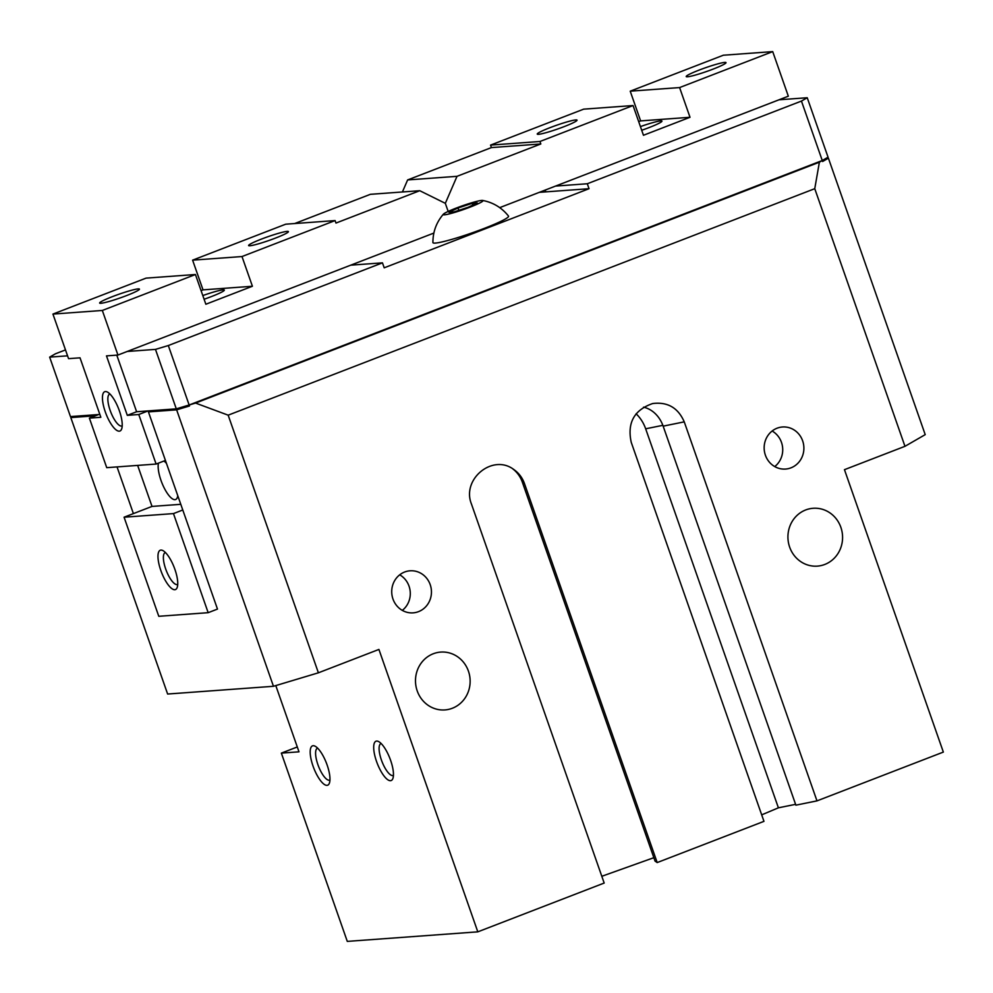 <?xml version="1.0" encoding="UTF-8"?>
<svg xmlns="http://www.w3.org/2000/svg" width="993" height="993" viewBox="0 0 993 993"><rect width="100%" height="100%" fill="white"/><g stroke="black" fill="none" stroke-linecap="round" stroke-linejoin="round"><path stroke-width="1.49" d="M840.86 527.32A28.996 27.32 -94.2 0 1 817.363 566.122A28.996 27.32 -94.2 0 1 789.646 547.093A28.996 27.32 -94.2 0 1 813.13 508.279A28.996 27.32 -94.2 0 1 840.86 527.32M468.423 671.119A28.996 27.32 -94.2 0 1 444.938 709.921A28.996 27.32 -94.2 0 1 417.209 690.892A28.996 27.32 -94.2 0 1 440.706 652.091A28.996 27.32 -94.2 0 1 468.423 671.119M393.439 775.384A17.092 5.511 68.9 0 1 393.253 775.471A17.092 5.511 68.9 0 1 381.386 759.943A17.092 5.511 68.9 0 1 380.94 743.583A17.092 5.511 68.9 0 1 381.138 743.521M390.621 760.365A21.089 6.802 68.9 0 1 392.868 778.549A21.089 6.802 68.9 0 1 376.521 761.408A21.089 6.802 68.9 0 1 378.594 741.56A21.089 6.802 68.9 0 1 390.621 760.365M402.302 610.385A21.089 19.86 85.8 0 0 409.042 586.18A21.089 19.86 85.8 0 0 399.707 574.823M430.205 584.641A21.089 19.86 -94.2 0 1 413.125 612.855A21.089 19.86 -94.2 0 1 392.967 599.015A21.089 19.86 -94.2 0 1 410.047 570.801A21.089 19.86 -94.2 0 1 430.205 584.641M774.739 466.573A21.089 19.86 85.8 0 0 781.479 442.381A21.089 19.86 85.8 0 0 772.132 431.012M802.642 440.83A21.089 19.86 -94.2 0 1 785.562 469.056A21.089 19.86 -94.2 0 1 765.404 455.216A21.089 19.86 -94.2 0 1 782.484 426.99A21.089 19.86 -94.2 0 1 802.642 440.83M329.949 780.026A17.092 5.511 68.9 0 1 329.763 780.113A17.092 5.511 68.9 0 1 317.884 764.585A17.092 5.511 68.9 0 1 317.45 748.225A17.092 5.511 68.9 0 1 317.648 748.163M327.131 765.02A21.089 6.802 68.9 0 1 329.378 783.192A21.089 6.802 68.9 0 1 313.018 766.05A21.089 6.802 68.9 0 1 315.091 746.202A21.089 6.802 68.9 0 1 327.131 765.02M482.648 200.449C493.186 202.46 501.8 207.674 508.503 216.077A40.068 3.699 160.7 0 1 484.15 228.44A40.068 3.699 160.7 0 1 432.911 242.553C432.898 231.803 436.386 222.358 443.362 214.203A21.089 1.949 -19.3 0 0 470.161 207.103A21.089 1.949 -19.3 0 0 482.648 200.449A21.089 1.949 -19.3 0 0 456.06 208.133A21.089 1.949 -19.3 0 0 443.362 214.203M95.44 415.782L70.813 417.581L72.837 416.415M826.039 158.346L828.398 158.172L822.614 161.511L822.266 160.518L819.386 162.194L814.756 188.682L228.167 415.173L195.559 403.071L189.142 404.995L189.489 405.988L176.642 409.836L148.429 411.896L151.668 410.643M184.661 406.336L189.489 405.988M70.813 417.581L167.631 694.033L273.46 686.287L176.642 409.836M273.46 686.287L318.393 672.807L228.167 415.173M116.789 355.134L136.612 411.747L176.295 408.843L189.142 404.995L168.313 345.539L382.466 262.847L350.715 265.168M176.295 408.843L155.479 349.387L168.313 345.539M67.561 355.829L49.65 357.132L70.466 416.588L99.846 414.441M148.429 411.896L217.479 609.081L208.17 612.681L158.781 616.293L124.075 517.204L152.016 506.418L137.642 465.394M133.397 513.604L117.037 466.909M155.479 349.387L127.253 351.46M275.793 685.592L298.992 751.825L281.354 753.116L347.289 941.389L477.807 931.844L604.178 883.05L471.452 504.034C461.397 479.172 492.727 453.54 513.716 469.453C518.756 472.953 522.343 477.67 524.465 483.566L657.192 862.569L763.965 821.348L631.238 442.332C627.03 422.819 634.179 409.886 652.686 403.543C667.606 401.693 678.12 407.8 684.251 421.864L816.978 800.879L943.35 752.086L844.46 469.677L904.971 446.316L814.756 188.682M904.971 446.316L925.215 434.636L828.398 158.172M189.142 404.995L822.266 160.518L828.05 157.192L807.235 97.736L779.009 99.797M822.266 160.518L801.45 101.075L807.235 97.736M555.559 186.076L587.297 183.755L801.45 101.075M587.297 183.755L589.035 188.707L384.204 267.812L382.466 262.847M472.209 203.317L477.298 202.944L468.2 207.252L454.012 211.931L448.923 212.303L458.021 207.996L472.209 203.317L472.817 205.067M458.021 207.996L458.84 210.342M539.323 192.344L589.035 188.707M545.827 191.872L545.194 190.085M65.501 349.908L55.434 353.793L49.65 357.132M816.978 800.879L795.877 805.162L663.15 426.146A28.996 23.969 78.5 0 0 643.526 407.18M636.091 413.783A34.271 28.325 -101.5 0 1 645.661 428.802L778.4 807.818L761.693 814.856M795.592 804.33L778.4 807.818M657.192 862.569L655.045 861.105L522.318 482.089A28.996 28.809 124.3 0 0 512.562 468.696M653.853 857.691L601.808 876.285M281.354 753.116L297.292 746.972M195.559 403.071L819.386 162.194M318.393 672.807L378.916 649.434L477.807 931.844M138.164 288.901A21.089 1.949 160.7 0 1 139.417 289.323A21.089 1.949 160.7 0 1 122.524 297.093A21.089 1.949 160.7 0 1 100.914 303.275A21.089 1.949 160.7 0 1 99.784 303.2A21.089 1.949 160.7 0 1 114.729 295.753A21.089 1.949 160.7 0 1 138.164 288.901M287.126 231.381A21.089 1.949 160.7 0 1 288.392 231.803A21.089 1.949 160.7 0 1 271.499 239.574A21.089 1.949 160.7 0 1 249.888 245.755A21.089 1.949 160.7 0 1 248.759 245.681A21.089 1.949 160.7 0 1 263.704 238.233A21.089 1.949 160.7 0 1 287.126 231.381M177.735 584.393A17.092 5.511 68.9 0 1 177.548 584.48A17.092 5.511 68.9 0 1 177.015 584.604A17.092 5.511 68.9 0 1 165.955 569.734A17.092 5.511 68.9 0 1 165.235 552.592A17.092 5.511 68.9 0 1 165.421 552.53M160.916 550.085A21.089 6.802 68.9 0 1 162.877 550.569A21.089 6.802 68.9 0 1 174.197 567.45A21.089 6.802 68.9 0 1 177.164 587.558A21.089 6.802 68.9 0 1 174.793 589.718A21.089 6.802 68.9 0 1 160.804 570.416A21.089 6.802 68.9 0 1 160.916 550.085M105.395 391.54A21.089 6.802 68.9 0 1 107.356 392.024A21.089 6.802 68.9 0 1 118.676 408.905A21.089 6.802 68.9 0 1 121.642 429.013A21.089 6.802 68.9 0 1 119.284 431.173A21.089 6.802 68.9 0 1 105.283 411.872A21.089 6.802 68.9 0 1 105.395 391.54M122.213 425.848A17.092 5.511 68.9 0 1 122.027 425.935A17.092 5.511 68.9 0 1 121.494 426.059A17.092 5.511 68.9 0 1 110.434 411.201A17.092 5.511 68.9 0 1 109.714 394.047A17.092 5.511 68.9 0 1 109.9 393.985M202.808 295.566A21.089 1.949 160.7 0 1 223.053 289.869A21.089 1.949 160.7 0 1 224.331 290.08A21.089 1.949 160.7 0 1 204.099 299.241M163.919 461.037A21.089 6.802 68.9 0 1 166.452 463.383M177.772 495.706A21.089 6.802 68.9 0 1 175.624 499.516A21.089 6.802 68.9 0 1 174.967 499.665A21.089 6.802 68.9 0 1 163.1 485.664A21.089 6.802 68.9 0 1 158.446 463.148M156.112 464.054L106.735 467.666L89.382 418.115L100.839 417.283L80.023 357.828L68.554 358.659L52.939 314.073L102.329 310.461L117.944 355.047L106.487 355.891L127.303 415.347L138.772 414.503L156.112 464.054L165.421 460.454M136.612 411.747L127.303 415.347M540.813 143.973L491.423 147.585L490.554 145.102L539.944 141.49L540.813 143.973L457.016 176.32L445.323 203.329L448.166 211.435L445.323 203.329L419.766 190.706L335.969 223.065L335.1 220.583L241.994 256.542L252.408 286.257L205.849 304.243L195.435 274.515L146.058 278.127L52.939 314.073M201.082 290.626L203.019 289.869L192.605 260.154L241.994 256.542M203.019 289.869L252.408 286.257M335.1 220.583L285.711 224.195L192.605 260.154M294.698 223.537L370.377 194.318L419.766 190.706M152.016 506.418L180.788 504.32M182.774 509.992L173.465 513.592L124.075 517.204M173.465 513.592L208.17 612.681M148.081 410.916L138.772 414.503M98.692 414.528L89.382 418.115M195.435 274.515L102.329 310.461M433.867 233.07L117.944 355.047M687.491 76.784A21.089 1.949 160.7 0 1 686.362 76.709A21.089 1.949 160.7 0 1 701.306 69.262A21.089 1.949 160.7 0 1 724.741 62.41A21.089 1.949 160.7 0 1 725.995 62.832A21.089 1.949 160.7 0 1 709.114 70.602A21.089 1.949 160.7 0 1 687.491 76.784M538.529 134.316A21.089 1.949 160.7 0 1 537.387 134.229A21.089 1.949 160.7 0 1 552.344 126.781A21.089 1.949 160.7 0 1 575.766 119.93A21.089 1.949 160.7 0 1 577.02 120.352A21.089 1.949 160.7 0 1 560.139 128.122A21.089 1.949 160.7 0 1 538.529 134.316M640.423 126.595A21.089 1.949 160.7 0 1 660.668 120.898A21.089 1.949 160.7 0 1 661.946 121.109A21.089 1.949 160.7 0 1 641.701 130.269M690.011 117.286L640.622 120.898L630.22 91.182L679.597 87.57L690.011 117.286L643.464 135.271L633.05 105.543L583.661 109.156L490.554 145.102M638.685 121.655L640.622 120.898M539.944 141.49L633.05 105.543M499.715 207.636L788.33 96.197L772.715 51.611L723.326 55.223L630.22 91.182M679.597 87.57L772.715 51.611M457.016 176.32L407.626 179.932L491.423 147.585M402.413 191.972L407.626 179.932M663.15 426.146L684.251 421.864M645.661 428.802L662.852 425.327M522.318 482.089L524.465 483.566"/></g></svg>

